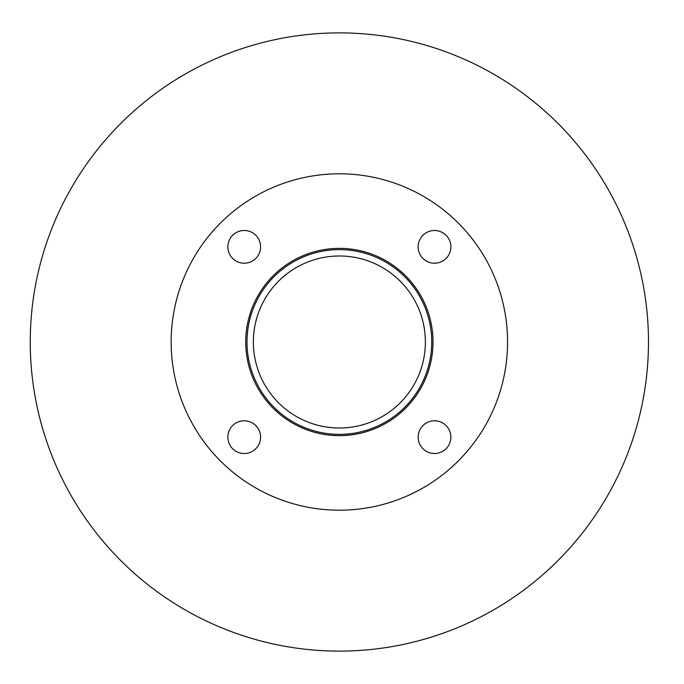 <?xml version="1.0" encoding="UTF-8"?>
<svg xmlns="http://www.w3.org/2000/svg" width="684" height="684" viewBox="0 0 684 684"><rect width="100%" height="100%" fill="white"/><g stroke="black" fill="none" stroke-linecap="round" stroke-linejoin="round"><path stroke-width="1.03" d="M425.38 342A86.004 86.004 0 0 1 296.369 416.488A86.004 86.004 0 0 1 296.369 267.512A86.004 86.004 0 0 1 425.38 342M431.741 342A92.374 92.374 0 0 1 293.179 421.994A92.374 92.374 0 0 1 293.179 262.006A92.374 92.374 0 0 1 431.741 342M433.015 342A93.648 93.648 0 0 1 292.547 423.097A93.648 93.648 0 0 1 292.547 260.903A93.648 93.648 0 0 1 433.015 342M260.587 246.856A16.365 16.365 0 0 1 236.04 261.023A16.365 16.365 0 0 1 236.04 232.68A16.365 16.365 0 0 1 260.587 246.856M260.587 437.144A16.365 16.365 0 0 1 236.04 451.32A16.365 16.365 0 0 1 236.04 422.977A16.365 16.365 0 0 1 260.587 437.144M450.876 437.144A16.365 16.365 0 0 1 426.329 451.32A16.365 16.365 0 0 1 426.329 422.977A16.365 16.365 0 0 1 450.876 437.144M450.884 246.856A16.365 16.365 0 0 1 426.329 261.023A16.365 16.365 0 0 1 426.329 232.68A16.365 16.365 0 0 1 450.884 246.856M507.562 342A168.196 168.196 0 0 1 255.269 487.666A168.196 168.196 0 0 1 255.269 196.334A168.196 168.196 0 0 1 507.562 342M648.483 342A309.117 309.117 0 0 1 184.808 609.701A309.117 309.117 0 0 1 184.808 74.3A309.117 309.117 0 0 1 648.483 342"/></g></svg>
